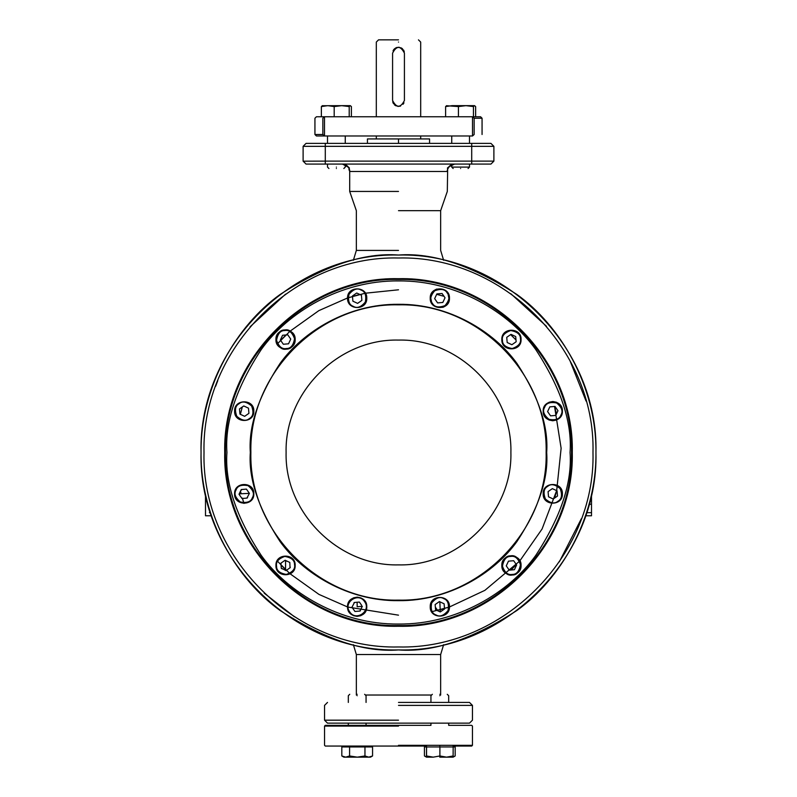 <?xml version="1.0" encoding="UTF-8"?>
<svg xmlns="http://www.w3.org/2000/svg" width="797" height="797" viewBox="0 0 797 797"><rect width="100%" height="100%" fill="white"/><g stroke="black" fill="none" stroke-linecap="round" stroke-linejoin="round"><path stroke-width="1.2" d="M324.489 116.76L472.511 116.76L472.511 135.978L324.489 135.978L324.489 116.76L322.855 118.235C312.324 118.235 312.324 118.235 322.855 118.235L322.855 134.504L314.935 134.504L314.935 118.235L316.419 116.76L324.489 116.76C313.749 116.76 313.749 116.76 324.489 116.76L475.63 116.76L475.63 106.569L474.534 105.662L473.448 106.569L465.936 105.662L474.534 105.662M398.5 143.38C357.863 143.38 357.863 143.38 398.5 143.38L398.5 138.937L429.563 138.937L429.563 143.38L429.563 138.937L367.437 138.937L367.437 143.38M350.301 105.662L349.216 106.569L341.704 105.662L350.301 105.662L351.397 106.569L351.397 116.76M334.192 116.76L334.192 106.569L341.704 105.662L322.207 105.722M334.192 106.569L327.776 105.662L321.37 106.569L322.466 105.662M321.37 106.569L321.37 116.76M349.216 106.569L349.216 116.76M446.44 105.722L458.424 106.569L465.936 105.662L452.019 105.662L445.603 106.569L446.699 105.662M473.448 106.569L473.448 116.76M458.424 106.569L458.424 116.76M445.603 106.569L445.603 116.76M398.5 725.35L325.296 725.35L398.5 725.35M343.886 746.948L343.886 746.062L325.296 746.062L324.548 745.315L324.548 726.087L325.296 725.35L348.319 725.35L348.319 723.138L327.507 723.138L324.548 720.179L324.548 705.385L327.507 702.426M398.5 726.087L324.548 726.087L398.5 726.087M366.062 725.35L430.938 725.35L430.938 723.138L327.507 723.138L430.938 723.138L366.062 723.138L366.062 725.35M469.493 702.426L472.452 705.385L472.452 720.179L469.493 723.138L448.681 723.138L448.681 725.35L471.704 725.35L472.452 726.087L472.452 745.315L471.704 746.062L453.114 746.062L453.114 746.948M398.5 745.315L472.452 745.315L398.5 745.315M426.495 746.948L426.495 746.062L325.296 746.062L398.5 746.062L370.505 746.062L370.505 746.948M430.958 603.09L430.45 604.694M430.41 604.893L430.37 608.42M430.41 608.639L430.868 610.223M443.67 598.597C439.994 596.325 435.999 597.77 431.675 602.94C430.45 609.546 431.894 613.551 436.019 614.935C439.685 617.207 443.69 615.762 448.014 610.592C449.229 603.987 447.784 599.992 443.67 598.597M448.721 610.452L449.229 608.838M449.269 608.639L449.309 605.122M449.269 604.893L448.811 603.309M435.242 605.83L435.132 604.564L439.396 601.586L444.108 603.787L444.557 608.978L443.979 609.376M435.152 604.574L435.7 604.156M438.868 601.954L439.844 601.795L440.283 611.957L435.57 609.745L435.132 604.564M437.932 610.851L435.351 607.155M440.821 611.578L444.557 608.978M444.327 606.387L444.527 608.968M510.678 556.436C506.354 556.306 503.614 559.564 502.459 566.199C504.7 572.535 507.958 575.275 512.212 574.418C516.536 574.547 519.275 571.3 520.431 564.655C518.189 558.328 514.932 555.589 510.678 556.436M510.628 555.848C506.045 555.698 503.126 559.155 501.871 566.249C504.322 573.023 507.789 575.942 512.262 575.006C516.845 575.165 519.764 571.698 521.019 564.605C518.568 557.84 515.101 554.921 510.628 555.848M514.424 569.696L509.233 570.144L506.264 565.87L508.466 561.158L513.657 560.719L516.635 564.983L514.424 569.696M286.103 452.487C284.549 512.541 338.436 566.428 398.5 564.884C458.564 566.428 512.451 512.541 510.897 452.487C512.451 512.541 458.564 566.428 398.5 564.884C338.436 566.428 284.549 512.541 286.103 452.487C284.549 392.423 338.436 338.536 398.5 340.08C458.564 338.536 512.451 392.423 510.897 452.487C512.451 392.423 458.564 338.536 398.5 340.08C338.436 338.536 284.549 392.423 286.103 452.487M546.134 452.487C548.167 531.37 477.393 602.153 398.5 600.121C319.607 602.153 248.833 531.37 250.866 452.487C248.833 373.594 319.607 302.81 398.5 304.843C477.393 302.81 548.167 373.594 546.134 452.487M546.682 452.487C548.565 426.395 538.682 396.757 517.044 363.571C494.2 331.652 448.791 303.757 398.5 304.305C348.209 303.757 302.8 331.652 279.956 363.571C258.318 396.757 248.435 426.395 250.318 452.487C248.435 478.569 258.318 508.207 279.956 541.392C302.8 573.312 348.209 601.217 398.5 600.659C448.791 601.217 494.2 573.322 517.044 541.392C538.682 508.207 548.565 478.579 546.682 452.487M234.597 411.142C234.009 423.546 254.422 423.546 253.825 411.142C254.422 398.739 234.009 398.739 234.597 411.142L234.826 409.07M252.749 415.576L253.028 414.978M253.605 413.215L253.825 411.142M235.683 406.709L235.394 407.307M234.597 493.821C234.009 506.225 254.422 506.225 253.825 493.821C254.422 481.418 234.009 481.418 234.597 493.821M348.279 603.09L347.542 606.766C346.954 619.169 367.367 619.169 366.769 606.766C367.367 594.363 346.954 594.363 347.542 606.766L348.249 610.372M348.279 610.452L350.242 613.441M350.361 613.57L353.33 615.583M353.479 615.653L356.996 616.38M357.156 616.38L360.682 615.712M360.842 615.653L363.84 613.68M363.96 613.57L365.972 610.602M366.042 610.452L366.769 606.766L366.072 603.16M366.042 603.09L364.08 600.091M363.96 599.972L360.991 597.949M360.842 597.889L357.325 597.152M357.156 597.152L353.639 597.82M353.479 597.889L350.481 599.852M350.361 599.972L348.339 602.94M430.231 606.766C429.633 619.169 450.046 619.169 449.458 606.766C450.046 594.363 429.633 594.363 430.231 606.766L430.241 606.358M501.831 565.432C501.233 577.825 521.656 577.825 521.059 565.432C521.656 553.028 501.233 553.028 501.831 565.432M543.175 493.821C542.578 506.225 562.991 506.225 562.403 493.821C562.991 481.418 542.578 481.418 543.175 493.821L543.395 491.749M561.317 498.255L561.606 497.657M562.174 495.893L562.403 493.821M544.251 489.398L543.972 489.996M543.903 407.466L543.175 411.142C542.578 423.546 562.991 423.546 562.403 411.142C562.991 398.739 542.578 398.739 543.175 411.142L543.873 414.749M543.903 414.819L545.865 417.817M545.985 417.937L548.954 419.959M549.113 420.019L552.62 420.756M552.789 420.756L556.306 420.089M556.465 420.019L559.464 418.056M559.584 417.937L561.606 414.978M561.666 414.819L562.403 411.142L561.696 407.536M561.666 407.456L559.703 404.468M559.584 404.348L556.615 402.326M556.465 402.256L552.949 401.529M552.789 401.529L549.263 402.196M549.103 402.256L546.104 404.228M545.985 404.348L543.972 407.307M501.831 339.542C501.233 351.935 521.656 351.935 521.059 339.542C521.656 327.139 501.233 327.139 501.831 339.542M430.231 298.198C429.633 310.601 450.046 310.601 449.458 298.198C450.046 285.794 429.633 285.794 430.231 298.198L430.45 296.125M442.724 307.363L443.361 307.144M443.909 306.905L446.519 305.112M446.938 304.683L448.661 302.033M449.229 300.27L449.458 298.198M436.955 289.032L436.318 289.251M435.77 289.49L433.16 291.284M432.751 291.712L431.028 294.362M347.542 298.198C346.954 310.601 367.367 310.601 366.769 298.198C367.367 285.794 346.954 285.794 347.542 298.198L347.552 297.789M275.941 565.432C275.344 577.825 295.767 577.825 295.169 565.432C295.767 553.028 275.344 553.028 275.941 565.432M275.941 339.542C275.344 351.935 295.767 351.935 295.169 339.542C295.767 327.139 275.344 327.139 275.941 339.542M226.936 452.487C224.754 422.28 236.191 387.96 261.257 349.544C287.697 312.583 340.269 280.285 398.5 280.923C456.731 280.285 509.303 312.583 535.743 349.544C560.809 387.96 572.246 422.271 570.064 452.487C572.246 482.693 560.809 517.004 535.743 555.419C509.303 592.38 456.731 624.679 398.5 624.041C340.269 624.679 287.697 592.39 261.257 555.419C236.191 517.004 224.754 482.693 226.936 452.487M398.6 279.438L398.49 279.438C490.962 277.057 573.92 360.015 571.539 452.487C573.92 544.949 490.962 627.906 398.5 625.525C306.038 627.906 223.08 544.949 225.461 452.487C223.08 360.015 306.038 277.057 398.5 279.438M426.544 755.964L426.544 746.948L439.894 746.948L439.894 755.964L433.219 757.15L426.544 755.964L426.495 757.15L426.544 746.948M439.805 757.15L446.529 757.15L439.894 755.964M439.894 746.948L455.177 746.948L455.177 755.964L453.144 756.881M453.164 755.964L446.529 757.15L453.114 757.15L453.164 746.948M455.127 755.994L453.124 757.15L446.4 757.15M433.219 757.15L426.495 757.15L433.219 757.15M314.935 134.504L316.419 135.978L472.511 135.978L474.145 134.504L474.145 118.235L472.511 116.76L474.145 118.235L482.065 118.235L480.581 116.76L472.511 116.76M322.855 134.504L324.489 135.978M474.145 134.504C484.676 134.504 484.676 134.504 474.145 134.504M353.33 306.367C357.006 308.638 361.001 307.194 365.325 302.023C366.55 295.418 365.106 291.413 360.981 290.028C357.315 287.757 353.31 289.201 348.986 294.372C347.771 300.977 349.216 304.972 353.33 306.367M366.042 301.874L366.55 300.27M366.59 300.07L366.63 296.544M366.59 296.325L366.132 294.741M348.279 294.521L347.771 296.125M347.731 296.325L347.691 299.841M347.731 300.07L348.189 301.655M356.717 293.007L361.43 295.219L361.868 300.399L357.604 303.378L352.892 301.176L352.443 295.986L356.717 293.007M398.5 106.399L397.643 106.34M396.239 105.951L394.445 104.796M393.588 103.779L393.09 102.893M393.011 102.683L392.722 101.747M393.051 50.869L393.967 49.354M396.059 47.77L394.366 48.926M399.357 47.302L398.53 47.242M403.412 49.862L403.91 50.759M403.989 50.958L404.278 51.905M356.04 611.389L354.954 611.478L351.975 607.214L354.476 602.472M355.771 602.363L357.156 602.243L357.156 606.766L362.346 606.328L359.836 611.06M358.271 602.153L359.367 602.054L361.609 605.272M354.177 602.502L359.367 602.054M351.975 607.214L352.274 606.577M353.908 603.08L354.197 602.522M352.702 608.26L352.005 607.214M360.633 609.984L360.124 611.01M358.55 611.169L357.156 611.289M360.134 611.04L354.954 611.478M349.763 611.927C355.96 621.799 371.671 610.831 364.558 601.605C358.361 591.743 342.64 602.701 349.763 611.927M357.195 694.297C347.582 694.297 347.582 694.297 357.195 694.297C366.799 694.297 366.799 694.297 357.195 694.297M357.195 695.721C368.642 695.721 368.642 695.721 357.195 695.721C345.749 695.721 345.749 695.721 357.195 695.721M550.578 415.855L547.599 411.591L549.81 406.868L554.991 406.43L557.97 410.694L555.768 415.406L550.578 415.855M553.835 415.576L553.168 415.635M560.958 414.968C563.23 411.292 561.785 407.297 556.615 402.973C550.01 401.748 546.005 403.202 544.62 407.317C542.339 410.993 543.793 414.988 548.964 419.312C555.569 420.537 559.564 419.083 560.958 414.968M249.371 418.545C253.177 416.492 253.924 412.308 251.613 405.982C246.502 401.618 242.318 400.871 239.05 403.74C235.245 405.793 234.497 409.977 236.819 416.303C241.929 420.667 246.114 421.414 249.371 418.545M253.645 413.015L253.177 407.675M234.786 409.269L235.245 414.609M248.485 408.164L248.923 413.344L244.659 416.323L239.947 414.121L239.499 408.931L243.772 405.952L248.485 408.164M547.629 486.429C543.823 488.471 543.076 492.656 545.387 498.982C550.498 503.345 554.682 504.093 557.95 501.223C561.755 499.181 562.503 494.987 560.181 488.661C555.071 484.297 550.886 483.55 547.629 486.429M543.355 491.948L543.823 497.288M562.214 495.694L561.755 490.354M557.501 496.033L553.228 499.012L548.515 496.8L548.077 491.619L552.341 488.641L557.053 490.842L557.501 496.033M235.504 489.747L234.746 495.475M234.786 495.694L235.245 497.288M236.042 489.996C233.77 493.672 235.215 497.667 240.385 501.99C246.99 503.216 250.995 501.771 252.38 497.647C254.661 493.971 253.207 489.976 248.036 485.652C241.431 484.437 237.436 485.881 236.042 489.996M252.918 497.896L253.685 492.177M253.645 491.948L253.177 490.354M247.688 497.039L247.18 498.065L242.009 498.533L239.03 494.27L241.232 489.557L246.422 489.109L246.821 489.687M249.033 492.845L249.401 493.383L246.901 498.115M243.274 498.424L241.601 497.956M239.399 494.798L239.239 493.821L249.371 493.373M240.744 490.603L241.939 489.497M245.785 489.169L246.412 489.139M246.422 489.109L249.401 493.383M357.195 746.062C340.02 746.062 340.02 746.062 357.195 746.062C374.361 746.062 374.361 746.062 357.195 746.062M502.459 340.309C502.329 344.623 505.577 347.362 512.212 348.528C518.548 346.277 521.288 343.029 520.431 338.765C520.561 334.451 517.313 331.711 510.678 330.546C504.342 332.797 501.602 336.045 502.459 340.309M520.321 343.218L521.019 338.715M502.568 335.856L501.871 340.359M515.709 336.563L516.157 341.744L511.893 344.722L507.181 342.511L506.733 337.33L510.997 334.351L515.709 336.563M290.208 566.986L290.247 567.623L286.003 570.612L281.261 568.122M280.893 563.858L281.421 562.821M282.347 568.899L281.311 568.391L280.843 563.22L285.107 560.241L289.819 562.453L290.028 567.803M288.663 561.905L289.819 562.453M287.468 561.347L285.555 560.919L285.555 570.403L287.03 569.895M276.569 566.199C276.439 570.513 279.687 573.252 286.322 574.418C292.658 572.166 295.398 568.919 294.541 564.655C294.671 560.341 291.423 557.601 284.788 556.436C278.452 558.687 275.712 561.935 276.569 566.199M294.432 569.108L295.129 564.605M276.679 561.746L275.981 566.249M357.265 757.15L368.752 757.15L364.956 755.964L357.265 757.15L349.584 755.964L345.699 757.15L370.505 757.15L372.558 755.964L368.752 757.15L343.886 757.15L345.699 757.15L341.823 755.964L343.876 757.15M372.558 755.964L372.558 746.948L364.956 746.948L364.956 755.964M341.823 755.964L341.823 746.948L349.584 746.948L349.584 755.964M349.584 746.948L364.956 746.948M350.471 757.15L357.176 757.15M286.322 348.528C290.646 348.658 293.386 345.4 294.541 338.765C292.3 332.439 289.042 329.699 284.788 330.546C280.464 330.416 277.725 333.674 276.569 340.309C278.811 346.645 282.068 349.385 286.322 348.528M286.372 349.116C290.955 349.275 293.874 345.808 295.129 338.715C292.678 331.941 289.211 329.022 284.738 329.958C280.155 329.799 277.236 333.266 275.981 340.359C278.432 347.133 281.899 350.052 286.372 349.116M287.767 334.82L290.736 339.094L288.534 343.806L283.343 344.254L280.365 339.98L282.576 335.268L287.767 334.82M432.442 303.358C434.485 307.164 438.679 307.911 445.005 305.6C449.369 300.489 450.106 296.295 447.237 293.037C445.194 289.231 441.01 288.484 434.674 290.795C430.32 295.906 429.573 300.1 432.442 303.358M449.269 300.07L447.775 292.758M430.41 296.325L431.914 303.627M436.866 293.924L442.046 293.485L445.025 297.749L442.823 302.462L437.633 302.91L434.654 298.646L436.866 293.924M336.384 168.516C326.78 168.516 326.78 168.516 336.384 168.516C345.988 168.516 345.988 168.516 336.384 168.516M336.384 167.091C324.937 167.091 324.937 167.091 336.384 167.091C347.831 167.091 347.831 167.091 336.384 167.091M592.988 452.487C595.668 556.406 502.419 649.645 398.5 646.965C294.581 649.645 201.332 556.406 204.012 452.487C201.332 348.558 294.581 255.319 398.5 257.999C502.419 255.319 595.668 348.558 592.988 452.487L592.988 452.487M201.053 452.487C198.333 557.99 292.997 652.643 398.5 649.924C504.003 652.643 598.667 557.99 595.947 452.487C598.667 346.974 504.003 252.32 398.5 255.04C292.997 252.32 198.333 346.974 201.053 452.487M398.5 626.263C305.64 628.654 222.323 545.337 224.724 452.487C222.323 359.626 305.64 276.31 398.5 278.701C491.36 276.31 574.677 359.626 572.276 452.487C574.677 545.337 491.36 628.654 398.5 626.263M398.5 649.924C432.821 652.564 472.302 639.393 516.964 610.432C559.364 580.136 596.724 519.505 595.947 452.487C596.724 385.459 559.364 324.827 516.964 294.531C472.302 265.57 432.821 252.41 398.5 255.04C364.179 252.41 324.698 265.57 280.036 294.531C237.636 324.827 200.276 385.459 201.053 452.487C200.276 519.505 237.636 580.136 280.036 610.432C324.698 639.393 364.179 652.564 398.5 649.924C432.821 652.564 472.302 639.393 516.964 610.432C559.364 580.136 596.724 519.505 595.947 452.487C596.724 385.459 559.364 324.827 516.964 294.531C472.302 265.57 432.821 252.41 398.5 255.04C364.179 252.41 324.698 265.57 280.036 294.531C237.636 324.827 200.276 385.459 201.053 452.487C200.276 519.505 237.636 580.136 280.036 610.432C324.698 639.393 364.179 652.564 398.5 649.924M559.335 561.835L581.372 518.678M586.054 401.04L569.965 360.702M546.513 326.322L510.847 293.734M285.575 294.143L250.109 326.77M217.79 380.607L215.628 386.286M264.245 593.197L294.382 616.748M398.5 615.164L347.701 607.035L318.959 594.403L290.178 573.86M289.7 573.442L277.545 561.277M244.002 503.435L242.457 498.494M241.152 493.821L240.485 491.171M240.355 414.31L242.308 406.978M277.545 343.686L289.709 331.522M290.178 331.104L318.89 310.611L347.552 297.978M348.15 297.789L364.757 293.336M365.375 293.206L398.5 289.799M552.998 401.529L553.198 402.126M554.543 406.47L556.515 413.792L554.543 406.47L561.128 448.273L556.685 490.504L542.06 529.019L519.873 560.809M519.455 561.277L484.905 590.328L449.448 606.985M448.85 607.184L431.625 611.757M398.5 720.179L324.548 720.179L398.5 720.179M398.5 723.138L469.493 723.138L398.5 723.138M398.5 702.426L469.493 702.426L398.5 702.426M440.651 695.034L440.651 654.546L356.349 654.546L356.349 695.034M449.07 166.513L447.884 168.436C446.33 168.277 448.542 166.832 454.529 164.082C450.076 164.551 447.625 167.021 447.157 171.475L349.843 171.475C349.375 167.021 346.924 164.551 342.471 164.082C354.187 170.339 346.815 165.965 349.694 171.295L349.694 191.439L356.349 210.667L356.349 250.417L353.37 260.27M303.109 146.339L306.068 143.38L303.109 146.339L303.109 161.124L303.109 146.339L325.296 146.339L325.296 143.38L490.932 143.38L493.891 146.339L325.296 146.339L325.296 161.124L303.109 161.183M306.068 143.38L325.296 143.38M493.891 146.339L493.891 161.124L490.932 164.082L306.008 164.082M306.068 164.082L303.109 161.124L306.068 164.082M398.5 191.439L349.694 191.439L398.5 191.439M398.5 210.667L440.651 210.667L398.5 210.667M211.484 515.779L205.496 515.779L205.496 494.1M209.372 512.68L210.458 512.68M280.992 564.993L285.555 569.576L280.992 564.993M347.552 606.985L348.15 607.184L347.552 606.985M364.757 611.628L365.375 611.757L364.757 611.628M439.844 609.825L444.517 608.529L439.844 609.825M511.016 569.985L516.376 564.615L511.016 569.985M554.692 497.986L556.645 490.653L554.692 497.986M557.78 419.361L557.651 418.744L557.78 419.361M516.008 339.97L510.628 334.61L516.008 339.97M444.009 296.295L436.666 294.342L444.009 296.295M359.816 294.462L352.483 296.444L359.816 294.462M285.984 334.979L280.624 340.349L285.984 334.979M585.516 515.779L591.504 515.779L591.504 494.1M591.504 512.68L586.542 512.68M591.504 504.242L589.033 504.242M439.805 694.297C430.201 694.297 430.201 694.297 439.805 694.297C449.418 694.297 449.418 694.297 439.805 694.297M439.805 695.721C428.358 695.721 428.358 695.721 439.805 695.721C451.251 695.721 451.251 695.721 439.805 695.721M398.5 39.85L378.535 39.85L398.5 39.85M392.582 100.492L392.582 53.16L392.582 100.492C396.527 108.123 400.473 108.123 404.418 100.492L404.418 53.16C400.473 45.529 396.527 45.529 392.582 53.16M396.239 47.7L397.344 47.362M393.579 49.872L393.23 50.47M394.555 104.895L395.252 105.433M402.445 48.756L401.748 48.218M400.761 47.7L402.555 48.856M403.949 102.793L403.033 104.287M400.582 106.021L399.656 106.29M403.421 103.769L403.77 103.182M439.805 746.062C422.639 746.062 422.639 746.062 439.805 746.062C456.98 746.062 456.98 746.062 439.805 746.062M460.616 168.516C451.012 168.516 451.012 168.516 460.616 168.516C470.22 168.516 470.22 168.516 460.616 168.516M443.63 260.27L440.651 250.417L440.651 210.667L447.306 191.439L447.665 169.014L449.926 165.716L451.74 164.63L451.74 167.091L469.493 167.091L469.493 164.082M451.74 135.978L451.74 143.38M469.493 143.38L469.493 135.978M426.475 756.871L424.442 755.964L424.442 746.948L426.455 746.948M424.442 755.964L426.495 757.15M451.301 757.15L439.735 757.15M398.5 705.385L472.452 705.385L398.5 705.385M365.375 695.034L431.625 695.034M325.296 164.082L325.296 161.124L471.704 161.124L471.704 143.38M493.891 161.124L471.704 161.124L471.704 164.082M398.5 250.417L356.349 250.417L398.5 250.417M398.5 42.072C427.122 42.072 427.122 42.072 398.5 42.072C369.878 42.072 369.878 42.072 398.5 42.072M482.065 134.504L482.065 118.235M364.637 694.297L366.062 695.721L366.062 702.426M348.319 695.721L349.744 694.297L348.319 695.721L348.319 702.426M448.681 695.721L447.256 694.297L448.681 695.721L448.681 702.426M328.932 168.516L327.507 167.091L327.507 164.082M327.507 143.38L327.507 135.978M343.836 168.516L345.26 167.091L345.26 164.63L347.074 165.716L349.116 168.436L347.93 166.513M345.26 143.38L345.26 135.978M440.651 654.546L443.63 644.693M353.37 644.693L356.349 654.546M432.363 694.297L430.938 695.721L430.938 702.426M420.686 116.76L420.686 42.072L418.465 39.85M376.314 116.76L376.314 42.072L378.535 39.85M376.314 135.978L376.314 138.937M420.686 135.978L420.686 138.937M453.164 168.516L451.74 167.091M468.068 168.516L469.493 167.091"/></g></svg>

